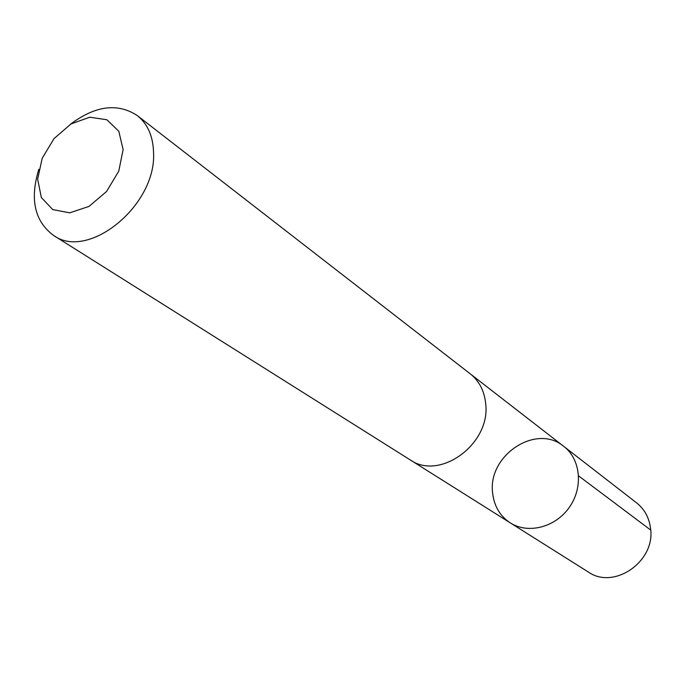 <?xml version="1.0" encoding="UTF-8"?>
<svg xmlns="http://www.w3.org/2000/svg" width="685" height="685" viewBox="0 0 685 685"><rect width="100%" height="100%" fill="white"/><g stroke="black" fill="none" stroke-linecap="round" stroke-linejoin="round"><path stroke-width="1.03" d="M492.618 492.858C487.592 455.388 536.304 423.047 563.798 446.406C580.692 459.241 583.492 487.335 569.372 507.277C555.466 527.373 528.109 534.36 510.265 522.869C499.896 515.968 494.013 505.967 492.618 492.858M588.218 571.949C614.214 590.376 656.17 560.989 650.459 527.784C648.995 517.372 644.371 509.066 636.588 502.858L563.798 446.406C580.692 459.241 583.492 487.335 569.372 507.277C555.466 527.373 528.109 534.36 510.265 522.869L588.218 571.949M38.797 169.349C29.703 199.215 34.584 221.212 53.439 235.34L410.058 459.806C439.89 481.23 491.076 443.632 485.656 403.448C484.338 390.861 479.2 380.988 470.244 373.83L137.283 115.568C117.555 102.681 95.224 105.618 70.272 124.387M53.439 235.34C87.971 260.976 156.351 205.654 153.568 152.909C153.175 136.409 147.746 123.959 137.283 115.568M123.112 149.604L118.805 131.246L106.851 119.738L89.778 117.203L70.975 123.959L54.055 138.576L42.196 158.235L37.649 179.23L41.365 197.563L52.771 209.601L69.759 212.829L88.999 206.408L106.543 191.509L118.762 171.164L123.112 149.604M578.637 475.921L650.681 530.044M410.923 460.337L510.265 522.869M471.04 374.464L563.798 446.406"/></g></svg>

